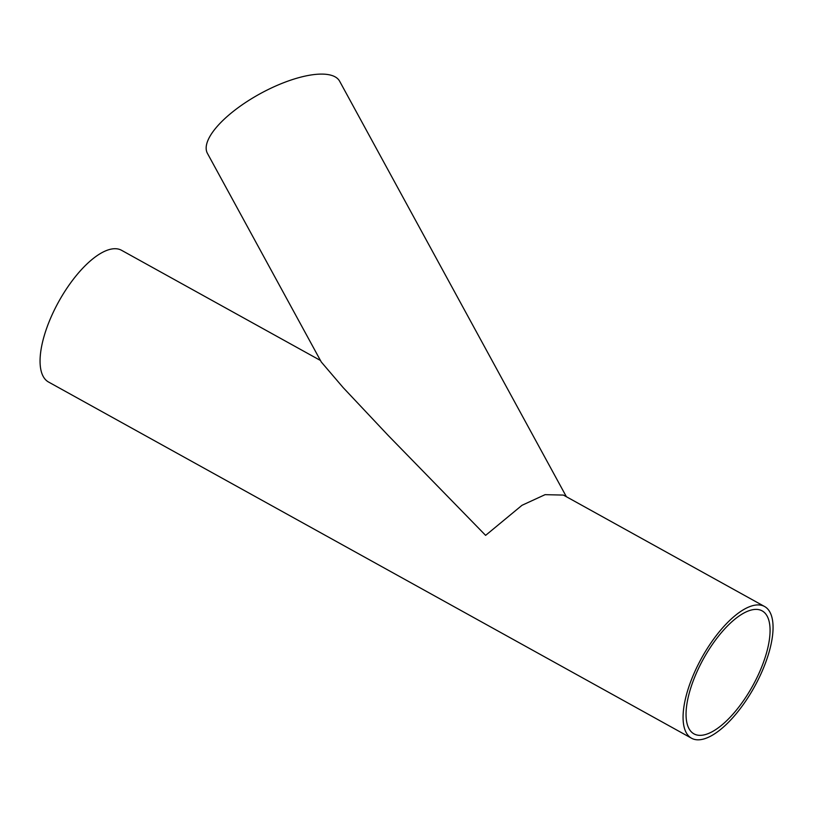 <?xml version="1.0" encoding="UTF-8"?>
<svg xmlns="http://www.w3.org/2000/svg" width="813" height="813" viewBox="0 0 813 813"><rect width="100%" height="100%" fill="white"/><g stroke="black" fill="none" stroke-linecap="round" stroke-linejoin="round"><path stroke-width="1.22" d="M320.454 360.474L121.544 250.292A75.304 30.071 119 0 0 58.749 301.593A75.304 30.071 119 0 0 48.567 382.039L691.568 738.245A75.304 30.071 119 0 0 753.214 688.997A75.304 30.071 119 0 0 764.555 606.498A75.304 30.071 119 0 0 701.761 657.798A75.304 30.071 119 0 0 691.568 738.245M764.555 606.498L563.429 495.087L545.066 494.67L522.007 505.29L485.615 535.371L388.187 435.443L343.157 387.598L321.287 361.998L207.437 153.383A75.304 27.124 -28.6 0 1 254.378 97.001A75.304 27.124 -28.6 0 1 336.033 77.408A75.304 27.124 -28.6 0 1 339.641 81.229L566.387 496.723M751.547 687.889A70.314 28.079 119 0 0 762.137 610.868A70.314 28.079 119 0 0 703.499 658.764A70.314 28.079 119 0 0 693.987 733.875A70.314 28.079 119 0 0 751.547 687.889"/></g></svg>
